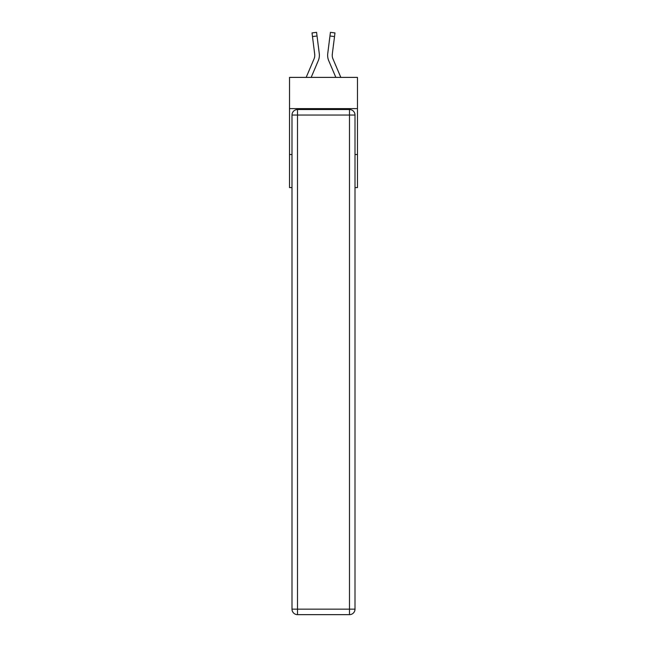 <?xml version="1.0" encoding="UTF-8"?>
<svg xmlns="http://www.w3.org/2000/svg" width="647" height="647" viewBox="0 0 647 647"><rect width="100%" height="100%" fill="white"/><g stroke="black" fill="none" stroke-linecap="round" stroke-linejoin="round"><path stroke-width="0.97" d="M357.484 108.615L357.484 77.389L289.516 77.389L289.516 108.615L357.484 108.615L357.484 187.598L355.001 187.598M291.999 154.536L289.516 154.536L289.516 108.615M357.484 154.536L355.001 154.536M289.516 154.536L289.516 187.598L291.999 187.598M311.167 77.389L318.267 60.705A13.773 13.773 0 0 0 319.262 53.58L317.038 35.997L312.477 36.572L312.024 32.924L316.577 32.35L317.038 35.997M319.351 55.982L319.367 55.302M319.189 53.03L319.262 53.58M340.832 77.389L332.962 58.909A9.187 9.187 0 0 1 332.226 55.327A9.187 9.187 0 0 0 332.962 58.909A9.187 9.187 0 0 1 332.226 55.327A9.187 9.187 0 0 0 332.962 58.909A9.187 9.187 0 0 1 332.226 55.327A9.187 9.187 0 0 0 332.962 58.909A9.187 9.187 0 0 1 332.226 55.327A9.187 9.187 0 0 0 332.962 58.909A9.187 9.187 0 0 1 332.226 55.327A9.187 9.187 0 0 0 332.962 58.909A9.187 9.187 0 0 1 332.226 55.327A9.187 9.187 0 0 0 332.962 58.909A9.187 9.187 0 0 1 332.226 55.327A9.187 9.187 0 0 0 332.962 58.909A9.187 9.187 0 0 1 332.226 55.327A9.187 9.187 0 0 0 332.962 58.909A9.187 9.187 0 0 1 332.226 55.327A9.187 9.187 0 0 0 332.962 58.909A9.187 9.187 0 0 1 332.226 55.327A9.187 9.187 0 0 0 332.962 58.909A9.187 9.187 0 0 1 332.226 55.327A9.187 9.187 0 0 0 332.962 58.909A9.187 9.187 0 0 1 332.226 55.327A9.187 9.187 0 0 0 332.962 58.909A9.187 9.187 0 0 1 332.226 55.327A9.187 9.187 0 0 0 332.962 58.909A9.187 9.187 0 0 1 332.299 54.162L334.523 36.572L329.962 35.997L330.423 32.35L334.976 32.924L330.423 32.35L334.976 32.924L330.423 32.35L334.976 32.924L330.423 32.35L334.976 32.924L330.423 32.35L334.976 32.924L330.423 32.35L334.976 32.924L330.423 32.35L334.976 32.924L330.423 32.35L334.976 32.924L330.423 32.35L334.976 32.924L330.423 32.35L334.976 32.924L330.423 32.35L334.976 32.924L330.423 32.35L334.976 32.924L330.423 32.35L334.976 32.924L330.423 32.35L334.976 32.924L330.423 32.35L334.976 32.924L330.423 32.35L334.976 32.924L330.423 32.35L334.976 32.924L330.423 32.35L334.976 32.924L330.423 32.35L334.976 32.924L330.423 32.35L334.976 32.924L330.423 32.35L334.976 32.924L330.423 32.35L334.976 32.924L330.423 32.35L334.976 32.924L330.423 32.35L334.976 32.924L330.423 32.35L334.976 32.924L330.423 32.35L334.976 32.924L330.423 32.35L334.976 32.924L334.523 36.572M335.833 77.389L328.733 60.705A13.773 13.773 0 0 1 327.738 53.58L329.962 35.997M332.234 55.755L332.299 54.162L332.234 55.755M297.507 109.529L349.493 109.529A5.508 5.508 0 0 1 355.001 115.045L355.001 609.142A5.508 5.508 0 0 1 349.493 614.65L297.507 614.65L297.507 609.142L349.493 609.142L349.493 115.045L297.507 115.045L297.507 609.142L291.999 609.142L291.999 115.045L297.507 115.045L297.507 109.529A5.508 5.508 0 0 0 291.999 115.045A5.508 5.508 0 0 1 297.507 109.529M291.999 609.142A5.508 5.508 0 0 0 297.507 614.65A5.508 5.508 0 0 1 291.999 609.142M306.168 77.389L314.038 58.909A9.187 9.187 0 0 0 314.701 54.162L312.477 36.572M314.765 55.755L314.701 54.162L314.765 55.755M327.649 55.982L327.633 55.302M327.738 53.58L327.811 53.03M334.976 32.924L330.423 32.35M349.493 614.65A5.508 5.508 0 0 0 355.001 609.142L349.493 609.142L349.493 614.65M355.001 115.045A5.508 5.508 0 0 0 349.493 109.529L349.493 115.045L355.001 115.045M312.024 32.924L316.577 32.35"/></g></svg>
